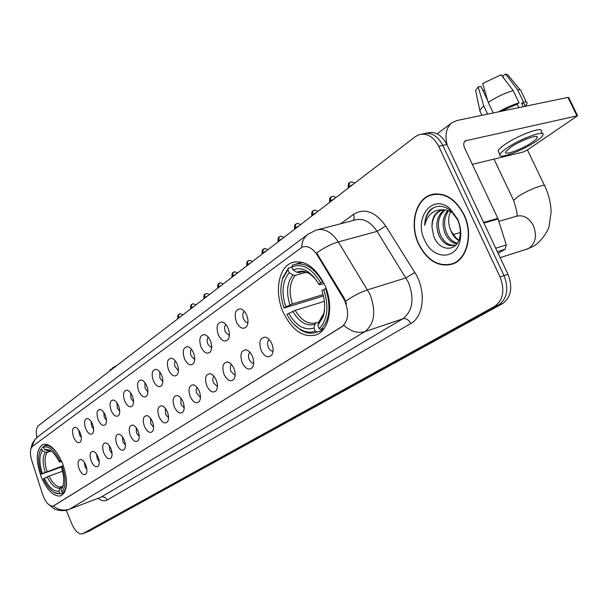 <?xml version="1.0" encoding="UTF-8"?>
<svg xmlns="http://www.w3.org/2000/svg" width="608" height="608" viewBox="0 0 608 608"><rect width="100%" height="100%" fill="white"/><g stroke="black" fill="none" stroke-linecap="round" stroke-linejoin="round"><path stroke-width="0.91" d="M62.35 462.939C56.073 449.282 49.544 443.126 42.773 444.486C35.925 449.464 35.446 460.378 41.344 477.219C47.508 490.884 54.066 497.078 61.005 495.809C67.83 490.952 68.278 479.993 62.35 462.939M324.566 284.65C315.347 266.783 304.494 259.449 292.022 262.641C278.236 267.322 274.162 292.76 283.389 312.649C292.364 330.592 303.293 338.01 316.175 334.886C329.551 330.448 334.104 304.973 324.566 284.65M236.451 322.126C233.898 313.72 235.273 309.29 240.586 308.841C243.002 309.51 245.009 311.547 246.59 314.952C248.452 319.732 248.429 323.654 246.514 326.709C243.109 329.772 239.757 328.244 236.451 322.126M244.416 311.425C242.577 312.991 242.303 315.56 243.603 319.139L245.548 321.898L247.897 322.856M218.363 334.924C215.87 326.777 217.14 322.476 222.178 322.02C224.534 322.666 226.495 324.687 228.053 328.062C229.877 332.766 229.87 336.596 228.03 339.538C224.778 342.441 221.555 340.898 218.363 334.924M225.948 324.596C224.337 326.177 224.147 328.639 225.378 331.991L229.368 335.662M201.066 347.16C198.634 339.256 199.804 335.076 204.577 334.62C206.872 335.251 208.795 337.242 210.338 340.602C212.124 345.23 212.131 348.962 210.36 351.804C207.252 354.555 204.151 353.005 201.066 347.16M208.293 337.204C206.887 338.793 206.773 341.149 207.936 344.28L211.652 347.905M184.498 358.88C182.126 351.211 183.206 347.145 187.743 346.682C189.977 347.297 191.854 349.266 193.382 352.594C195.13 357.147 195.145 360.795 193.443 363.546C190.471 366.145 187.492 364.595 184.498 358.88M191.414 349.281C190.19 350.862 190.137 353.119 191.239 356.052L194.697 359.609M168.629 370.112C166.303 362.657 167.299 358.697 171.616 358.241C173.789 358.834 175.636 360.78 177.141 364.086C178.851 368.57 178.881 372.134 177.24 374.786C174.39 377.256 171.524 375.698 168.629 370.112M175.248 360.856L174.466 363.158L174.861 366.29L178.448 370.812M153.398 380.882C151.126 373.639 152.053 369.778 156.157 369.322C158.278 369.9 160.079 371.822 161.568 375.106C163.24 379.514 163.294 383.002 161.705 385.563C158.977 387.919 156.203 386.354 153.398 380.882M159.76 371.974L159.881 378.153L162.868 381.543M138.784 391.225C136.564 384.172 137.408 380.418 141.33 379.954C143.389 380.517 145.16 382.424 146.619 385.677C148.268 390.017 148.329 393.429 146.794 395.907C144.18 398.149 141.504 396.583 138.784 391.225M144.909 382.645L145.145 388.542L147.911 391.841M124.731 401.158C122.565 394.296 123.348 390.632 127.087 390.176C129.094 390.724 130.826 392.608 132.27 395.831C133.882 400.102 133.958 403.446 132.476 405.84C129.96 407.976 127.384 406.41 124.731 401.158M130.644 392.912L130.986 398.529L133.547 401.721M111.226 410.719C109.106 404.024 109.828 400.452 113.4 399.996C115.353 400.528 117.048 402.39 118.476 405.589C120.057 409.8 120.141 413.068 118.712 415.393C116.295 417.422 113.802 415.864 111.226 410.719M116.941 402.785L117.367 408.128L119.738 411.206M98.23 419.908C96.155 413.387 96.824 409.898 100.236 409.45C102.144 409.967 103.801 411.806 105.207 414.975C106.765 419.125 106.848 422.324 105.473 424.574C103.147 426.512 100.73 424.962 98.23 419.908M103.763 412.292L104.264 417.362L106.446 420.326M85.72 428.762C83.684 422.4 84.299 418.988 87.567 418.547C89.422 419.049 91.048 420.873 92.439 424.012C93.959 428.1 94.058 431.232 92.728 433.413C90.486 435.267 88.152 433.717 85.72 428.762M91.086 421.458L91.648 426.261L93.647 429.096M73.659 437.296C71.668 431.08 72.23 427.751 75.362 427.31C77.17 427.804 78.759 429.605 80.134 432.714C81.632 436.742 81.738 439.812 80.454 441.932C78.295 443.703 76.03 442.153 73.659 437.296M78.873 430.304L79.488 434.834L81.32 437.532M261.113 350.421C258.537 341.985 259.966 337.562 265.407 337.144C267.961 337.835 270.074 339.956 271.723 343.49C273.585 348.217 273.57 352.1 271.685 355.148C268.128 358.363 264.602 356.79 261.113 350.421M269.268 339.621C267.338 341.141 267.041 343.725 268.364 347.358C269.64 349.988 271.206 351.272 273.06 351.204M242.197 362.771C239.681 354.601 241.004 350.299 246.156 349.874C248.642 350.55 250.701 352.64 252.335 356.151C254.152 360.802 254.152 364.602 252.343 367.536C248.938 370.576 245.564 368.988 242.197 362.771M249.949 352.351C248.262 353.894 248.049 356.372 249.303 359.769L251.279 362.588L253.665 363.584M224.116 374.574C221.662 366.654 222.878 362.474 227.764 362.049C230.181 362.702 232.195 364.77 233.806 368.25C235.592 372.826 235.608 376.534 233.852 379.369C230.607 382.242 227.362 380.646 224.116 374.574M231.504 364.526C230.029 366.084 229.885 368.456 231.078 371.632L235.136 375.402M206.819 385.875C204.417 378.184 205.542 374.118 210.178 373.684C212.534 374.323 214.502 376.367 216.091 379.818C217.839 384.324 217.862 387.95 216.174 390.686C213.074 393.414 209.958 391.803 206.819 385.875M213.872 376.185C212.595 377.743 212.511 380.008 213.636 382.987L217.413 386.696M190.243 396.697C187.902 389.219 188.936 385.267 193.344 384.834C195.632 385.449 197.562 387.471 199.135 390.891C200.838 395.329 200.883 398.871 199.257 401.516C196.285 404.1 193.283 402.496 190.243 396.697M197 387.349L196.148 390.138L196.726 393.338L200.45 397.495M174.359 407.064C172.072 399.806 173.029 395.952 177.224 395.519C179.451 396.112 181.336 398.111 182.879 401.5C184.558 405.878 184.612 409.336 183.038 411.897C180.188 414.352 177.3 412.741 174.359 407.064M180.842 398.065L180.926 404.282L184.186 407.839M159.121 417.02C156.879 409.952 157.761 406.197 161.758 405.764C163.924 406.342 165.771 408.318 167.299 411.677C168.94 415.986 169.001 419.376 167.489 421.846C164.753 424.179 161.971 422.568 159.121 417.02M165.353 408.348L165.558 414.284L168.591 417.749M144.484 426.573C142.295 419.695 143.108 416.039 146.916 415.598C149.028 416.168 150.83 418.114 152.334 421.45C153.946 425.691 154.022 429.005 152.555 431.399C149.94 433.618 147.242 432.014 144.484 426.573M150.495 418.236L150.807 423.89L153.611 427.249M130.416 435.761C128.28 429.058 129.025 425.486 132.666 425.053C134.718 425.6 136.481 427.53 137.963 430.829C139.544 435.009 139.627 438.262 138.214 440.58C135.698 442.692 133.099 441.089 130.416 435.761M136.222 427.743L136.625 433.124L139.224 436.377M116.888 444.592C114.798 438.056 115.49 434.576 118.963 434.142C120.954 434.674 122.687 436.582 124.146 439.85C125.704 443.969 125.795 447.154 124.427 449.403C122.003 451.417 119.495 449.814 116.888 444.592M122.504 436.886L122.983 442.001L125.385 445.14M103.862 453.097C101.817 446.72 102.456 443.316 105.777 442.89C107.722 443.414 109.41 445.292 110.854 448.529C112.381 452.588 112.48 455.711 111.158 457.885C108.832 459.808 106.4 458.212 103.862 453.097M109.311 445.702L109.858 450.543L112.07 453.56M91.322 461.29C89.315 455.065 89.908 451.736 93.085 451.311C94.977 451.82 96.634 453.682 98.055 456.889C99.552 460.887 99.659 463.942 98.382 466.062C96.14 467.894 93.784 466.306 91.322 461.29M96.619 454.199L97.212 458.782L99.241 461.662M79.23 469.186C77.269 463.106 77.809 459.853 80.856 459.428C82.696 459.929 84.322 461.768 85.72 464.945C87.195 468.882 87.309 471.884 86.07 473.936C83.912 475.684 81.632 474.103 79.23 469.186M84.39 462.399L85.021 466.716L86.876 469.46M343.444 298.414L345.04 301.462C349.296 312.976 348.247 321.412 341.871 326.762L53.291 506.023C49.256 506.51 45.684 502.603 42.568 494.304L31.707 460.317C29.754 453.469 30.02 448.803 32.498 446.325L302.214 247.046C307.663 245.457 312.694 248.155 317.3 255.147L343.444 298.414L344.219 298.171L346.56 304.099M463.995 214.533C454.959 197.927 443.726 191.406 430.304 194.955C415.051 200.062 409.42 225.317 418.654 244.287C427.477 261.014 438.816 267.596 452.671 264.032C467.43 259.13 473.533 233.867 463.995 214.533M434.211 193.967L432.6 194.659M301.674 247.266C302.001 241.505 304.106 237.166 307.982 234.232L315.985 230.204C324.064 227.848 331.512 231.762 338.314 241.931L369.976 294.318C376.276 311.349 374.604 323.775 364.96 331.618C357.99 333.64 350.968 331.565 343.885 325.386L53.603 505.909M426.018 133.236L426.968 133.03C435.009 130.933 441.651 134.748 446.895 144.476L507.999 274.337C512.97 287.538 511.13 297.304 502.474 303.643L89.125 531.149L85.614 532.578L498.545 305.026C507.194 298.688 509.025 288.891 504.04 275.652L442.814 145.388C437.562 135.63 430.92 131.807 422.887 133.904C430.92 131.807 437.562 135.63 442.814 145.388L504.04 275.652C509.025 288.891 507.194 298.688 498.545 305.026L85.948 532.418L82.43 533.847L494.593 306.417C503.234 300.071 505.058 290.252 500.057 276.974L438.71 146.308C433.451 136.519 426.808 132.681 418.775 134.778L415.287 136.694L38.464 425.63C36.252 427.705 35.735 431.665 36.906 437.517M53.268 506.031C58.444 510.044 63.886 511.077 69.593 509.132L364.96 331.618L402.937 318.759C412.726 310.984 414.542 298.817 408.386 282.249L377.059 231.367L338.314 241.931C331.39 243.952 324.17 247.616 316.654 252.943L344.219 298.171M66.211 510.264L71.767 523.83C75.134 531.194 78.683 534.531 82.43 533.847M451.767 263.956L453.492 263.697M454.252 263.15L455.065 262.93M418.882 244.142C427.614 260.695 438.832 267.208 452.542 263.682C467.149 258.833 473.191 233.829 463.752 214.692C454.807 198.261 443.696 191.801 430.403 195.32C415.31 200.366 409.739 225.363 418.882 244.142M450.923 230.85L450.923 230.85C448.788 226.009 448.187 221.054 449.122 215.977L450.505 211.63M456.904 243.808C451.721 243.048 447.686 239.4 444.805 232.864C441.788 224.101 442.761 216.638 447.716 210.467M457.345 243.177C452.58 241.946 448.924 238.359 446.363 232.416C443.475 224.147 444.235 216.934 448.628 210.771M454.602 245.138C448.02 246.848 442.662 243.352 438.543 234.658C435.062 223.934 436.947 215.68 444.212 209.897M454.754 245.077C448.643 245.738 443.764 242.113 440.108 234.209C436.742 223.98 438.391 215.893 445.064 209.942M432.037 227.544L433.702 236.147C439.242 251.932 457.224 252.328 459.815 237.006C460.917 231.336 460.165 225.591 457.566 219.769L451.288 211.113C443.696 204.987 436.62 204.638 430.084 210.064C426.611 213.925 424.825 219.024 424.726 225.355C427.546 214.244 434.013 209.091 444.129 209.897L440.276 210.512C434.37 213.271 431.627 218.948 432.037 227.544C432.014 218.85 435.199 213.051 441.583 210.163L443.08 209.73M444.129 209.897C447.594 209.942 450.969 211.417 454.252 214.32M458.721 240.555C455.339 238.511 452.762 235.357 451.014 231.078L456.182 238.085L458.934 240.031M457.444 218.834L450.178 208.909C432.835 192.538 413.235 217.991 424.726 240.304C432.949 259.973 456.707 260.308 460.188 239.826C461.495 232.803 460.575 225.804 457.444 218.834M435.951 193.792L434.127 194.362M424.726 225.355C425.22 217.231 428.252 211.288 433.808 207.518M498.165 253.43L505.157 249.242L497.344 251.682M447.161 145.038C444.668 134.794 446.272 127.353 451.987 122.717L457.079 120.483L567.963 97.394L568.738 97.584L577.494 115.55M472.34 164.365L523.024 152.061L527.311 150.054L577.592 115.748L465.28 140.851C463.486 142.401 463.273 144.818 464.656 148.101L497.846 218.363L506.304 244.948L505.157 249.242M532.175 142.295C535.162 140.25 536.849 138.67 537.244 137.56C539.091 133.585 520.076 140.562 510.401 147.455L505.567 152.046C503.956 155.914 522.447 149.104 532.175 142.295M520.167 89.862L508.189 75.293L505.552 73.948L502.748 76.084L503.789 78.257M542.336 133.585L541.211 131.252C543.75 125.757 517.758 135.272 504.632 144.704C500.756 147.425 498.598 149.515 498.142 150.959L498.75 152.228M506.396 148.398C502.512 151.111 500.346 153.186 499.882 154.614C497.762 159.843 522.781 150.632 536.02 141.383C540.102 138.586 542.42 136.428 542.974 134.908C545.543 129.474 519.551 139.012 506.396 148.398M493.232 112.959L488.201 102.425L482.668 83.532L501.121 74.754L513.182 90.584L519.08 102.843L517.195 104.211L500.612 111.416M519.08 102.843C512.78 104.675 505.97 107.669 498.644 111.826M513.182 90.584C504.906 93.024 496.576 96.976 488.201 102.425M487.57 100.274L480.966 86.442L478.207 86.959L483.694 105.784L487.669 114.114M483.694 105.784L479.796 110.39L480.419 112.115M478.207 86.959L475.562 90.364L475.836 91.664M484.538 89.931L483.14 91.002M525.289 106.278L524.575 104.796C524.818 103.634 523.822 103.14 521.588 103.307L523.48 101.939L517.598 89.726L505.552 73.948M523.23 106.712L521.588 103.307M517.195 104.211L518.829 107.624M525.35 106.263L527.113 103.618C527.394 102.25 526.186 101.688 523.48 101.939M521.322 91.261C521.375 90.037 520.136 89.52 517.598 89.726M323.426 295.99L284.08 308.036C280.372 297.418 279.893 287.614 282.644 278.646L287.941 269.739L289.264 272.718C282.393 281.01 281.238 292.387 285.806 306.858L292.319 304.008L323.076 294.637M306.196 272.255L295.29 275.378L292.995 274.968L289.264 272.718M320.781 282.91L322.666 282.036C314.032 267.52 304.41 261.736 293.793 264.685L292.235 265.377L291.749 266.973C302.214 262.945 311.896 268.257 320.781 282.91L318.911 284.187L314.123 277.218L308.484 272.103C302.997 268.493 297.859 267.778 293.079 269.967L296.818 272.232L299.128 272.65L301.956 271.837M324.072 283.586L319.504 284.719L318.911 284.187M293.702 324.041L300.314 329.756C305.908 333.275 311.266 334.104 316.38 332.249L316.912 332.029L315.271 331.064C310.255 333.07 304.973 332.333 299.432 328.852L300.314 329.756M322.871 330.076L316.912 332.029M287.941 269.739L288.428 268.143L282.849 277.499L281.428 283.579M288.428 268.143L291.84 267.186M322.666 282.036L323.22 281.869M324.376 301.34L295.154 310.384L286.9 314.404C290.312 320.788 294.492 325.607 299.432 328.852M288.633 313.234C296.066 325.827 304.502 330.767 313.926 328.046L315.271 331.064M285.806 306.858L284.08 308.036M293.079 269.967L291.749 266.973M313.926 328.046L314.99 324.3L316.426 322.734L318.888 321.944M326.131 288.504L323.752 289.53C329.126 306.66 327.621 319.671 319.23 328.556L320.872 329.521C329.726 320.256 331.314 306.637 325.637 288.656M320.872 329.521L324.155 328.449M319.23 328.556L317.878 325.523L323.296 316.388C325.516 308.56 325.037 300.033 321.875 290.791L323.752 289.53M318.942 321.761L323.585 313.766C323.616 314.868 322.248 317.201 319.489 320.758L317.878 325.523M61.332 467.058L41.481 474.156C38.35 464.793 37.833 457.155 39.938 451.242L41.557 448.582L42.446 450.764C39.102 455.559 39.072 463.152 42.37 473.541L62.449 466.002M50.928 451.075L47.173 452.367L45.334 452.215L42.446 450.764M57.661 453.978C52.79 447.275 48.306 444.554 44.217 445.831L43.51 447.169C49.035 445.717 54.598 450.437 60.207 461.328L59.265 461.974C56.308 455.947 53.01 451.926 49.37 449.912L44.399 449.35L47.287 450.817L49.286 450.916M61.735 461.502L59.265 461.974M54.234 492.427L55.632 493.248L61.119 493.894L54.629 492.632L55.632 493.248M64.402 492.678L61.119 493.894M41.557 448.582L39.923 451.288M42.058 447.336L43.662 446.789M62.563 471.268L48.974 476.148L43.381 478.815C46.687 485.731 50.441 490.337 54.629 492.632M60.207 461.328L61.408 460.78M44.278 478.215C49.058 487.624 53.952 491.91 58.953 491.074L59.85 493.27M42.37 473.541L41.481 474.156M44.399 449.35L43.51 447.169M58.953 491.074L60.055 488.171L62.214 486.575M63.361 465.584L62.176 466.123C66.029 478.253 65.922 486.879 61.864 491.994L63.133 492.617C65.656 490.033 66.743 485.503 66.394 479.043M63.133 492.617L64.76 492.016M61.864 491.994L60.96 489.79L62.601 487.137C64.425 481.901 63.969 475.106 61.233 466.762L62.176 466.123M63.224 485.078L60.96 489.79M112.548 368.82L112.389 367.977L116.782 365.583M112.548 368.79L110.496 369.428L110.656 370.272M110.496 369.428L110.124 370.28M317.3 255.147L318.083 254.927M53.74 505.795L54.165 505.636M341.871 326.762L342.395 326.587M107.168 500.034C105.784 497.367 103.778 496.379 101.164 497.055L402.937 318.759C406.098 318.136 408.72 319.724 410.795 323.532L107.168 500.034C104.538 501.463 101.49 500.893 98.04 498.324M100.525 497.374L68.97 509.436L100.312 497.45M345.663 301.226C353.362 295.898 360.673 292.098 367.604 289.826L406.045 277.879L414.816 272.483C426.352 290.062 424.019 316.646 410.795 323.532M32.467 446.348C33.151 442.115 35.12 438.771 38.372 436.316L307.686 234.452M340.67 223.767L353.529 214.32C364.656 207.7 375.379 211.592 385.708 226.001L414.816 272.483M82.764 533.687L89.125 531.149M494.593 306.417L502.474 303.643M500.057 276.974L507.999 274.337M438.71 146.308L446.895 144.476M385.708 226.001L377.059 231.367C370.318 221.487 362.854 217.732 354.684 220.104L318.41 229.573M353.476 220.423L354.289 217.641L353.529 214.32M464.36 141.854L466.465 140.326M483.596 222.467L497.846 218.363M576.832 115.588L567.963 97.394M498.089 218.979L483.877 223.068M495.718 248.231L506.304 244.948M498.841 221.365L516.276 216.304C523.222 214.51 528.914 217.611 533.36 225.606C537.13 235.547 535.663 243.086 528.96 248.224L526.308 249.326M513.904 201.02L513.593 200.366L518.434 196.255C527.987 189.97 546.592 182.856 544.806 186.139C548.826 194.704 550.924 203.368 551.114 212.154L549.085 226.328C548.158 230.516 541.979 240.988 533.87 246.02L527.288 249.022L500.141 257.64M295.29 275.378C289.628 282.393 288.633 291.939 292.319 304.008M310.612 273.722L305.664 271.905M302.229 271.799L299.128 272.65M292.737 311.334C299.303 322.248 306.728 326.572 314.99 324.3M292.995 274.968C287.029 282.294 286.003 292.288 289.902 304.958M315.681 279.156L310.376 274.269C305.573 271.1 301.051 270.416 296.818 272.232M295.154 310.384C301.439 320.75 308.53 324.862 316.426 322.734M323.296 316.388L324.619 308.674M47.173 452.367C44.422 456.464 44.392 462.832 47.067 471.481M47.143 476.9C51.361 485.07 55.662 488.824 60.055 488.171M45.334 452.215C42.438 456.479 42.408 463.152 45.235 472.234M51.422 451.265L47.287 450.817M48.974 476.148C53.01 483.915 57.122 487.502 61.324 486.902M62.069 486.879L63.217 485.131M350.178 182.43L349.418 182.78L348.962 186.595L352.853 184.566M348.27 187.674L348.962 186.595M331.542 196.802L330.79 197.152L330.304 200.914L334.104 198.945M329.658 201.924L330.304 200.914M313.637 210.611L312.892 210.961L312.39 214.677L316.092 212.754M311.782 215.62L312.39 214.677M296.43 223.881L295.686 224.238L295.169 227.901L298.779 226.024M294.591 228.783L295.169 227.901M279.87 236.656L279.133 237.006L278.601 240.624L282.127 238.792M278.054 241.452L278.601 240.624M263.925 248.953L263.196 249.303L262.648 252.867L266.091 251.089M262.132 253.65L262.648 252.867M248.566 260.802L247.836 261.151L247.274 264.67L250.648 262.93M246.795 265.4L247.274 264.67M233.753 272.224L233.031 272.574L232.461 276.047L235.76 274.352M232.005 276.739L232.461 276.047M219.465 283.244L218.751 283.594L218.166 287.022L221.388 285.365M217.732 287.675L218.166 287.022M205.671 293.884L204.964 294.234L204.364 297.616L207.526 295.997M203.954 298.232L204.364 297.616M192.348 304.16L191.642 304.509L191.034 307.853L194.127 306.272M190.646 308.431L191.034 307.853M179.466 314.1L178.767 314.442L178.152 317.741L181.184 316.198M177.787 318.288L178.152 317.741M43.214 444.334L42.773 444.486M294.682 261.896L292.022 262.641M242.311 309.571L240.586 308.841M223.706 322.643L222.178 322.02M205.945 335.152L204.577 334.62M188.959 347.145L187.743 346.682M172.702 358.636L171.616 358.241M157.13 369.664L156.157 369.322M142.204 380.258L141.33 379.954M127.87 390.435L127.087 390.176M114.106 400.224L113.4 399.996M100.867 409.648L100.236 409.45M88.137 418.722L87.567 418.547M75.871 427.462L75.362 427.31M267.155 337.85L265.407 337.144M247.699 350.482L246.156 349.874M229.132 362.566L227.764 362.049M211.394 374.133L210.178 373.684M194.431 385.214L193.344 384.834M178.19 395.846L177.224 395.519M162.617 406.045L161.758 405.764M147.691 415.849L146.916 415.598M133.357 425.266L132.666 425.053M119.578 434.332L118.963 434.142M106.332 443.05L105.777 442.89M93.586 451.455L93.085 451.311M81.305 459.557L80.856 459.428M53.291 506.023L53.702 505.871M167.747 421.45L167.489 421.846M183.335 411.449L183.038 411.897M199.584 401.006L199.257 401.516M216.547 390.108L216.174 390.686M234.27 378.708L233.852 379.369M252.806 366.784L252.343 367.536M272.209 354.282L271.685 355.148M193.732 363.113L193.443 363.546M210.68 351.318L210.36 351.804M228.395 338.983L228.03 339.538M246.932 326.07L246.514 326.709M434.066 193.99L430.304 194.955M47.675 503.606L53.785 508.622C54.842 509.648 63.338 512.065 68.97 509.436M30.864 448.955L31.897 444.912C32.52 442.51 34.679 439.645 38.372 436.316M421.906 134.11L422.887 133.904M455.21 262.846L452.542 263.682M441.583 210.163L440.276 210.512M451.288 211.105L450.178 208.909M459.823 237.006L460.188 239.826M437.198 133.851L451.698 122.93M536.78 136.595L537.244 137.56M498.142 150.959L499.882 154.614M479.727 110.671L481.939 115.307M475.562 90.364L479.796 110.39M521.284 91.527L526.406 102.159M516.45 216.243C517.879 216.015 516.929 210.725 513.593 200.366L493.992 159.106M301.545 271.89L299.653 272.43C300.36 270.484 310.627 273.281 310.376 274.269L308.484 272.103M322.825 330.136L316.38 332.249M302.343 262.291L296.248 264.001M282.644 278.646L282.849 277.499M544.479 185.463L527.455 149.963M453.089 234.635L460.317 232.537M47.682 444.653L44.627 445.694M39.938 451.242L40.333 450.148M51.201 451.09L49.37 449.912M51.437 451.28L49.043 450.999M63.057 485.769L62.601 487.137M354.608 183.213C349.63 180.462 350.877 182.841 349.418 182.78C348.536 182.681 348.126 184.247 348.186 187.492L348.407 187.978M335.874 197.585C331.003 194.894 332.249 197.19 330.79 197.152C329.924 197.053 329.528 198.588 329.582 201.757L329.802 202.244M317.878 211.379C313.067 208.757 314.366 210.984 312.892 210.961C312.064 210.832 311.676 212.336 311.714 215.46L311.927 215.946M300.58 224.648C295.83 222.087 297.198 224.23 295.686 224.238C294.88 224.109 294.492 225.576 294.53 228.638L294.743 229.117M283.936 237.409C279.277 234.908 280.622 236.991 279.133 237.006C278.342 236.877 277.97 238.321 278 241.323L278.213 241.802M267.908 249.698C262.626 247.296 264.966 249.265 263.196 249.303C262.428 249.181 262.056 250.587 262.078 253.528L262.291 254.007M252.472 261.539C247.243 259.19 249.614 261.098 247.836 261.151C247.099 260.999 246.734 262.382 246.742 265.293L246.954 265.764M237.584 272.954C232.438 270.651 234.802 272.513 233.031 272.574C232.309 272.422 231.952 273.775 231.96 276.632L232.165 277.104M223.22 283.959C218.173 281.709 220.514 283.518 218.751 283.594C218.044 283.45 217.687 284.772 217.694 287.576L217.9 288.048M209.357 294.591C204.387 292.395 206.712 294.15 204.964 294.234C204.265 294.09 203.916 295.389 203.916 298.14L204.121 298.612M195.966 304.859C191.049 302.708 193.397 304.41 191.642 304.509C190.973 304.342 190.631 305.626 190.616 308.347L190.813 308.811M183.023 314.784C177.878 312.664 180.614 314.374 178.767 314.442C178.114 314.283 177.772 315.537 177.756 318.212L177.954 318.676M110.094 370.097L110.177 370.637"/></g></svg>
